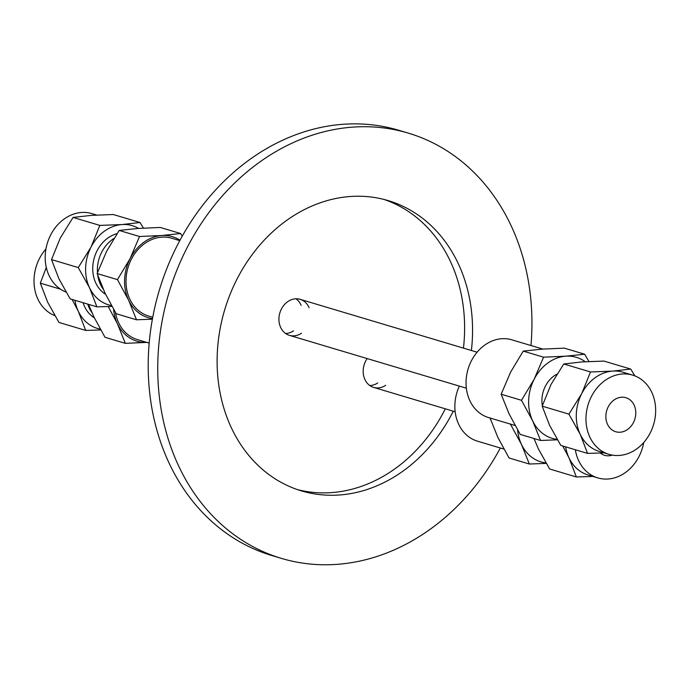 <?xml version="1.0" encoding="UTF-8"?>
<svg xmlns="http://www.w3.org/2000/svg" width="688" height="688" viewBox="0 0 688 688"><rect width="100%" height="100%" fill="white"/><g stroke="black" fill="none" stroke-linecap="round" stroke-linejoin="round"><path stroke-width="1.03" d="M385.701 385.306A18.791 15.549 -73.4 0 1 373.627 387.404A18.791 15.549 -73.4 0 1 367.177 358.568M369.843 385.564A18.791 15.549 106.6 0 0 377.746 382.932M301.473 333.233A18.791 15.549 -73.4 0 1 289.39 335.34A18.791 15.549 -73.4 0 1 279.861 312.885A18.791 15.549 -73.4 0 1 300.14 299.332A18.791 15.549 -73.4 0 1 303.262 300.742A18.791 15.549 -73.4 0 1 309.093 307.717M285.606 333.499A18.791 15.549 106.6 0 0 293.518 330.859M301.138 305.343A18.791 15.549 106.6 0 0 295.969 298.798M500.348 448A221.897 183.687 -73.4 0 1 281.332 558.364L271.786 555.517A221.897 183.687 -73.4 0 1 159.289 290.327A221.897 183.687 -73.4 0 1 398.799 130.281L408.345 133.128A221.897 183.687 -73.4 0 1 445.162 149.692A221.897 183.687 -73.4 0 1 530.955 345.531M281.332 558.364A221.897 183.687 -73.4 0 1 168.835 293.174A221.897 183.687 -73.4 0 1 408.345 133.128M384.188 199.494A151.48 125.397 -73.4 0 1 405.37 209.53A151.48 125.397 -73.4 0 1 463.445 348.111M445.308 408.818A151.48 125.397 -73.4 0 1 297.526 489.624M453.263 411.192A151.48 125.397 -73.4 0 1 301.482 490.897A151.48 125.397 -73.4 0 1 224.684 309.858A151.48 125.397 -73.4 0 1 388.187 200.604A151.48 125.397 -73.4 0 1 413.325 211.904A151.48 125.397 -73.4 0 1 471.392 350.484M630.715 369.069L603.978 361.08L581.893 361.94L563.773 363.978L551.002 384.472L542.196 406.152L549.523 425.193L560.823 445.42L587.561 453.401L580.225 434.36L568.933 414.133L581.704 393.639L590.51 371.967L612.595 371.107L630.715 369.069L634.861 375.88M542.196 406.152L568.933 414.133M563.773 363.978L590.51 371.967M604.167 452.885L587.561 453.401M632.642 375.123L622.95 372.225A41.332 34.211 106.6 0 0 612.595 371.107A41.332 34.211 106.6 0 0 581.704 393.639A41.332 34.211 106.6 0 0 580.225 434.36A41.332 34.211 106.6 0 0 592.437 448.344A41.332 34.211 106.6 0 0 599.291 451.431L608.992 454.329A41.332 34.211 -73.4 0 1 602.129 451.242A41.332 34.211 -73.4 0 1 589.53 400.648A41.332 34.211 -73.4 0 1 632.642 375.123A41.332 34.211 -73.4 0 1 653.6 424.513A41.332 34.211 -73.4 0 1 608.992 454.329M628.841 399.04A17.75 14.697 -73.4 0 1 634.259 420.772A17.75 14.697 -73.4 0 1 615.734 431.737A17.75 14.697 -73.4 0 1 606.739 410.521A17.75 14.697 -73.4 0 1 625.899 397.716A17.75 14.697 -73.4 0 1 628.841 399.04M542.359 405.628A26.488 21.93 -73.4 0 1 556.85 374.195M585.221 361.716A42.269 34.993 106.6 0 0 565.768 356.186A42.269 34.993 106.6 0 0 534.172 379.234A42.269 34.993 106.6 0 0 532.667 420.875A42.269 34.993 106.6 0 0 557.125 439.357M557.4 439.821L540.553 440.466L532.667 420.875L521.495 400.304L534.172 379.234L543.563 357.184L565.768 356.186L584.688 354.217L588.945 361.518M584.688 354.217L564.366 348.145L542.161 349.134L523.241 351.112L510.573 372.182L501.174 394.233L509.06 413.823L520.223 434.395L540.553 440.466M543.563 357.184L523.241 351.112M521.495 400.304L501.174 394.233M542.858 349.091L511.872 339.829A40.583 33.592 106.6 0 0 469.534 364.898A40.583 33.592 106.6 0 0 481.91 414.572A40.583 33.592 106.6 0 0 488.643 417.599L515.08 425.494M533.974 438.505L538.326 448.757L549.626 468.984L576.363 476.973L569.028 457.924L562.732 445.987M592.97 476.449L576.363 476.973M565.639 446.856A41.332 34.211 106.6 0 0 569.028 457.924A41.332 34.211 106.6 0 0 588.094 474.995L597.795 477.893A41.332 34.211 -73.4 0 1 575.34 449.754M643.719 442.522A41.332 34.211 -73.4 0 1 625.753 472.295A41.332 34.211 -73.4 0 1 597.795 477.893M612.311 455.103A17.75 14.697 -73.4 0 1 604.537 455.301A17.75 14.697 -73.4 0 1 600.314 453.065M517.608 429.948A42.269 34.993 106.6 0 0 521.47 444.439A42.269 34.993 106.6 0 0 545.928 462.921M546.203 463.385L529.356 464.03L521.47 444.439L510.298 423.868M489.976 417.805L497.863 437.396L509.034 457.967L529.356 464.03M459.36 386.106A40.583 33.592 106.6 0 0 477.446 441.163L503.883 449.058M78.26 267.58L91.031 247.087A41.332 34.211 106.6 0 0 89.552 287.808L78.26 267.58L51.523 259.591L58.85 278.631L70.15 298.859L96.888 306.848L89.552 287.808A41.332 34.211 106.6 0 0 111.447 305.567M99.837 225.406L121.922 224.555A41.332 34.211 106.6 0 0 91.031 247.087L99.837 225.406L73.1 217.425L60.329 237.919L51.523 259.591M138.589 228.416A41.332 34.211 106.6 0 0 121.922 224.555L140.042 222.508L143.465 228.106M111.929 306.409L96.888 306.848M140.042 222.508L113.305 214.527L91.22 215.378L73.1 217.425M117.02 233.653A32.878 27.219 106.6 0 0 93.405 261.474A32.878 27.219 106.6 0 0 105.574 294.309M113.933 238.469A32.878 27.219 106.6 0 0 97.464 272.611M97.773 275.432A32.878 27.219 106.6 0 0 103.105 288.986M96.707 215.043L91.882 213.598A41.332 34.211 106.6 0 0 47.687 242.064A41.332 34.211 106.6 0 0 66.005 292.047M180.643 233.533L160.313 227.461L138.116 228.45L119.196 230.428L106.52 251.498L97.128 273.549L105.015 293.14L116.177 313.711L136.499 319.782L128.613 300.192L117.45 279.62L130.127 258.55L139.518 236.5L161.723 235.502L180.643 233.533L182.225 236.199M152.383 319.189L136.499 319.782M97.128 273.549L117.45 279.62M119.196 230.428L139.518 236.5M179.998 240.232A42.269 34.993 106.6 0 0 161.723 235.502A42.269 34.993 106.6 0 0 130.127 258.55A42.269 34.993 106.6 0 0 128.613 300.192A42.269 34.993 106.6 0 0 152.495 318.596M152.745 317.271L148.599 316.033A40.583 33.592 -73.4 0 1 128.028 267.537A40.583 33.592 -73.4 0 1 171.828 238.263L179.783 240.637M74.966 300.303A41.332 34.211 106.6 0 0 78.363 311.372L72.059 299.435M100.732 329.973L85.69 330.412L78.363 311.372A41.332 34.211 106.6 0 0 100.259 329.131M46.294 267.4L40.325 283.155L47.661 302.195L58.953 322.431L85.69 330.412M60.544 289.192L40.325 283.155M83.102 302.729A32.878 27.219 106.6 0 0 94.376 317.882M87.746 304.113A32.878 27.219 106.6 0 0 91.908 312.55M45.95 248.97A41.332 34.211 106.6 0 0 54.816 315.611M88.528 304.345L93.817 316.712L104.98 337.283L125.311 343.346L117.416 323.756L108.248 306.564M147.507 342.357L125.311 343.346M113.554 309.265A42.269 34.993 106.6 0 0 117.416 323.756A42.269 34.993 106.6 0 0 146.785 342.4M149.176 343.114L137.402 339.597A40.583 33.592 -73.4 0 1 115.438 312.472M373.627 387.404L455.155 411.759M289.39 335.34L466.352 388.195M300.14 299.332L477.102 352.196"/></g></svg>

